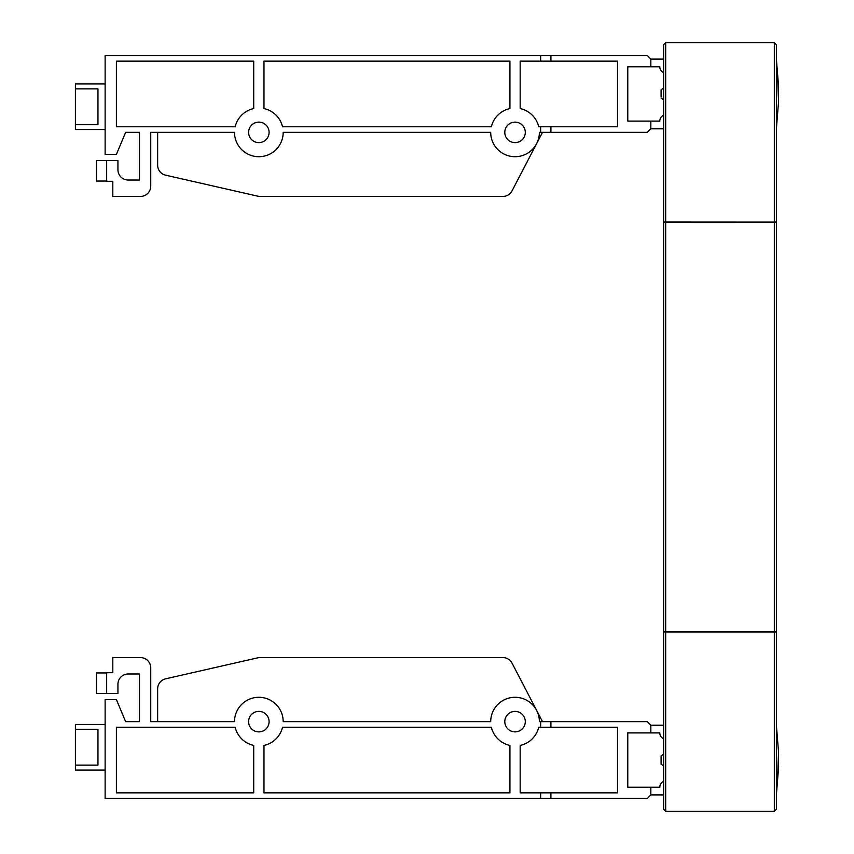<?xml version="1.0" encoding="UTF-8"?>
<svg xmlns="http://www.w3.org/2000/svg" width="854" height="854" viewBox="0 0 854 854"><rect width="100%" height="100%" fill="white"/><g stroke="black" fill="none" stroke-linecap="round" stroke-linejoin="round"><path stroke-width="1.28" d="M504.799 132.37A10.248 10.248 0 0 1 515.047 122.122A10.248 10.248 0 0 1 525.295 132.37A10.248 10.248 0 0 1 515.047 142.618A10.248 10.248 0 0 1 504.799 132.37M248.599 132.37A10.248 10.248 0 0 1 258.847 122.122A10.248 10.248 0 0 1 269.095 132.37A10.248 10.248 0 0 1 258.847 142.618A10.248 10.248 0 0 1 248.599 132.37M75.408 88.869L97.954 88.869L97.954 124.631L75.408 124.631L75.408 83.948L105.127 83.948M106.665 181.048L96.417 181.048L96.417 160.552L106.665 160.552M663.643 128.783L650.833 128.783L650.833 121.097L659.8 121.097A6.405 6.405 0 0 1 663.643 115.226A6.405 6.405 0 0 0 659.8 121.097M659.8 66.783A6.405 6.405 0 0 0 663.643 72.654A6.405 6.405 0 0 1 659.8 66.783L650.833 66.783L650.833 59.097L663.643 59.097M650.833 121.097L627.775 121.097L627.775 66.783L650.833 66.783M650.833 59.097L647.247 55.51L550.915 55.51L550.915 61.146L617.527 61.146L617.527 126.734L550.915 126.734L550.915 132.37L647.247 132.37L650.833 128.783M550.915 61.146L540.667 61.146L540.667 55.51L105.127 55.51L105.127 154.403L116.4 154.403L125.623 132.37L139.458 132.37L139.458 180.023L128.185 180.023A10.248 10.248 0 0 1 117.937 169.775L117.937 160.488L106.665 160.488L106.665 181.304L112.813 181.304L112.813 196.42L140.483 196.42A10.248 10.248 0 0 0 150.731 186.172L150.731 132.37L234.508 132.37A24.339 24.339 0 0 0 258.847 156.709A24.339 24.339 0 0 0 283.186 132.37L490.708 132.37A24.339 24.339 0 0 0 515.047 156.709A24.339 24.339 0 0 0 539.386 132.37L540.667 132.37L540.667 126.734L550.915 126.734M540.667 55.51L550.915 55.51M550.915 132.37L540.667 132.37M540.667 126.734L538.725 126.734A24.339 24.339 0 0 0 520.171 108.575L520.171 61.146L540.667 61.146M491.37 126.734L282.525 126.734A24.339 24.339 0 0 0 263.971 108.575L263.971 61.146L509.923 61.146L509.923 108.575A24.339 24.339 0 0 0 491.37 126.734M253.723 108.575A24.339 24.339 0 0 0 235.17 126.734L116.4 126.734L116.4 61.146L253.723 61.146L253.723 108.575M105.127 129.552L75.408 129.552L75.408 124.631M542.482 132.37L512.026 190.901A10.248 10.248 0 0 1 502.931 196.42L260 196.42A10.248 10.248 0 0 1 257.716 196.164L165.612 175.177A10.248 10.248 0 0 1 157.648 165.185L157.648 132.37L150.731 132.37L150.731 186.172M525.295 721.63A10.248 10.248 0 0 1 515.047 731.878A10.248 10.248 0 0 1 504.799 721.63A10.248 10.248 0 0 1 515.047 711.382A10.248 10.248 0 0 1 525.295 721.63M269.095 721.63A10.248 10.248 0 0 1 258.847 731.878A10.248 10.248 0 0 1 248.599 721.63A10.248 10.248 0 0 1 258.847 711.382A10.248 10.248 0 0 1 269.095 721.63M75.408 729.369L97.954 729.369L97.954 765.131L75.408 765.131L75.408 724.448L105.127 724.448M105.127 770.052L75.408 770.052L75.408 765.131M106.665 693.448L96.417 693.448L96.417 672.952L106.665 672.952M774.322 811.3L774.322 631.96L776.371 631.96L776.371 809.25L776.371 795.928L776.371 809.25L774.322 811.3L665.693 811.3L663.643 809.25L663.643 741.614L663.643 754.189L663.643 741.614L663.643 754.189L661.081 755.961L661.081 757.156L661.081 755.961L663.643 754.189L663.643 738.774A6.405 6.405 0 0 1 659.8 732.903L650.833 732.903L650.833 725.217L663.643 725.217L663.643 719.068M650.833 732.903L627.775 732.903L627.775 787.217L659.8 787.217A6.405 6.405 0 0 1 663.643 781.346L663.643 765.931L661.081 764.159L661.081 762.964M663.643 794.903L663.643 809.25L663.643 794.903L650.833 794.903L650.833 787.217M550.915 721.63L550.915 727.266L540.667 727.266L540.667 721.63L647.247 721.63L650.833 725.217M550.915 727.266L617.527 727.266L617.527 792.854L550.915 792.854L550.915 798.49L540.667 798.49L540.667 792.854L550.915 792.854M650.833 794.903L647.247 798.49L550.915 798.49M540.667 798.49L105.127 798.49L105.127 699.597L116.4 699.597L125.623 721.63L139.458 721.63L139.458 673.977L128.185 673.977A10.248 10.248 0 0 0 117.937 684.225L117.937 693.512L106.665 693.512L106.665 672.696L112.813 672.696L112.813 657.58L140.483 657.58A10.248 10.248 0 0 1 150.731 667.828L150.731 721.63L234.508 721.63A24.339 24.339 0 0 1 258.847 697.291A24.339 24.339 0 0 1 283.186 721.63L490.708 721.63A24.339 24.339 0 0 1 515.047 697.291A24.339 24.339 0 0 1 539.386 721.63L540.667 721.63M540.667 792.854L520.171 792.854L520.171 745.425A24.339 24.339 0 0 0 538.725 727.266L540.667 727.266M263.971 745.425A24.339 24.339 0 0 0 282.525 727.266L491.37 727.266A24.339 24.339 0 0 0 509.923 745.425L509.923 792.854L263.971 792.854L263.971 745.425M116.4 727.266L235.17 727.266A24.339 24.339 0 0 0 253.723 745.425L253.723 792.854L116.4 792.854L116.4 727.266M150.731 667.828L150.731 721.63L157.648 721.63L157.648 688.815A10.248 10.248 0 0 1 165.612 678.823L257.716 657.836A10.248 10.248 0 0 1 260 657.58L502.931 657.58A10.248 10.248 0 0 1 512.026 663.099L542.482 721.63M627.775 121.097L627.775 66.783M125.623 132.37L139.458 132.37L139.458 180.023M128.185 180.023A10.248 10.248 0 0 1 117.937 169.775M112.813 196.42L140.483 196.42M536.632 143.6L512.026 190.901M257.716 196.164L165.612 175.177A10.248 10.248 0 0 1 157.648 165.185M502.931 196.42L260 196.42M659.8 787.217A6.405 6.405 0 0 1 663.643 781.346L663.643 765.931L663.643 781.346L663.643 765.931L661.081 764.159L661.081 757.156M663.643 738.774A6.405 6.405 0 0 1 659.8 732.903M627.775 732.903L627.775 787.217M112.813 657.58L140.483 657.58M128.185 673.977A10.248 10.248 0 0 0 117.937 684.225M125.623 721.63L139.458 721.63L139.458 673.977M260 657.58L502.931 657.58M165.612 678.823L257.716 657.836M778.538 101.914L776.361 129.039L778.538 101.914L777.492 72.739L778.538 93.94M661.081 96.844L661.081 89.841L663.643 88.069L661.081 89.841L661.081 91.036M778.538 760.06L777.492 781.261L778.538 752.086L776.361 724.961L778.538 752.086M665.693 631.907L776.371 631.907L776.371 222.093L663.643 222.093L663.643 631.907L665.693 631.907L665.693 222.093M663.643 52.948L663.643 44.75L663.643 52.948L663.643 44.75L665.693 42.7L774.322 42.7L776.371 44.75L776.371 222.04L774.322 222.04L776.371 222.04M663.643 44.75L663.643 222.04L768.685 222.093M663.643 222.04L671.329 222.093M663.643 741.614L663.643 631.96L774.322 631.96M774.322 631.907L774.322 222.093M774.322 42.7L774.322 222.04M665.693 42.7L665.693 222.04M665.693 631.96L665.693 811.3M778.538 768.034L776.361 795.159L778.538 768.034M778.538 85.966L776.361 58.841L778.538 85.966M661.081 98.039L663.643 99.811L661.081 98.039"/></g></svg>
